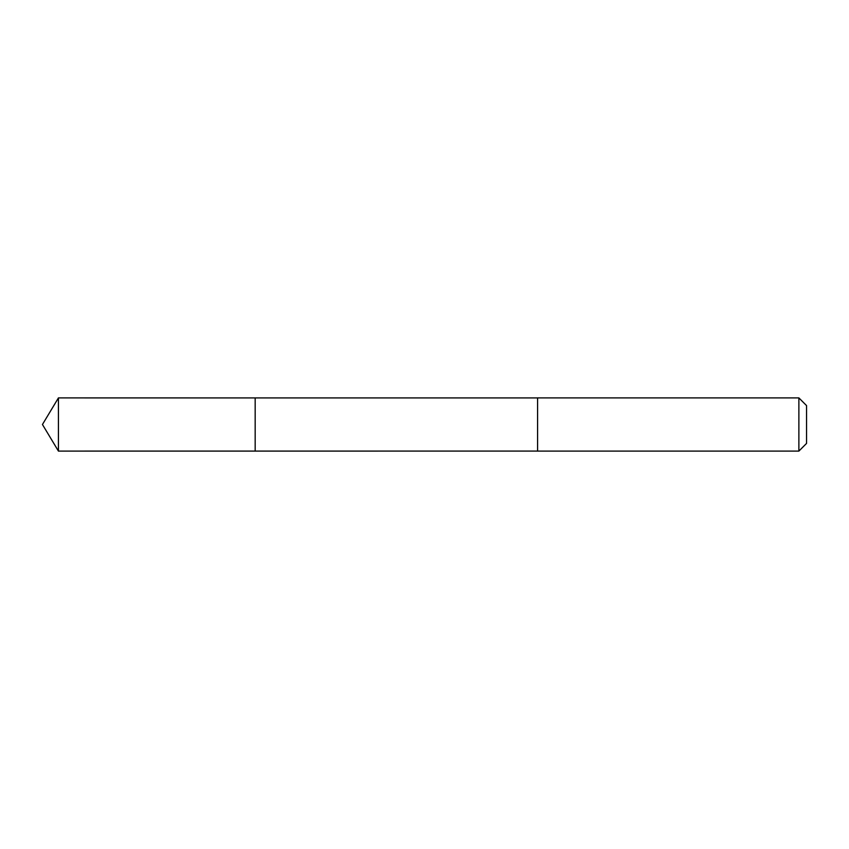 <?xml version="1.0" encoding="UTF-8"?>
<svg xmlns="http://www.w3.org/2000/svg" width="849" height="849" viewBox="0 0 849 849"><rect width="100%" height="100%" fill="white"/><g stroke="black" fill="none" stroke-linecap="round" stroke-linejoin="round"><path stroke-width="1.27" d="M255.178 451.084L255.178 397.916L58.432 397.905L58.432 451.095L255.178 451.084L255.178 397.916L537.587 397.916L537.587 451.084L58.432 451.095L42.45 424.5L58.432 451.095M537.587 402.511L537.587 451.095L798.877 451.095L798.877 397.905L537.587 397.905L537.587 402.511M798.877 397.905L806.55 405.589L806.55 443.411L798.877 451.095M42.45 424.5L58.432 397.905"/></g></svg>
